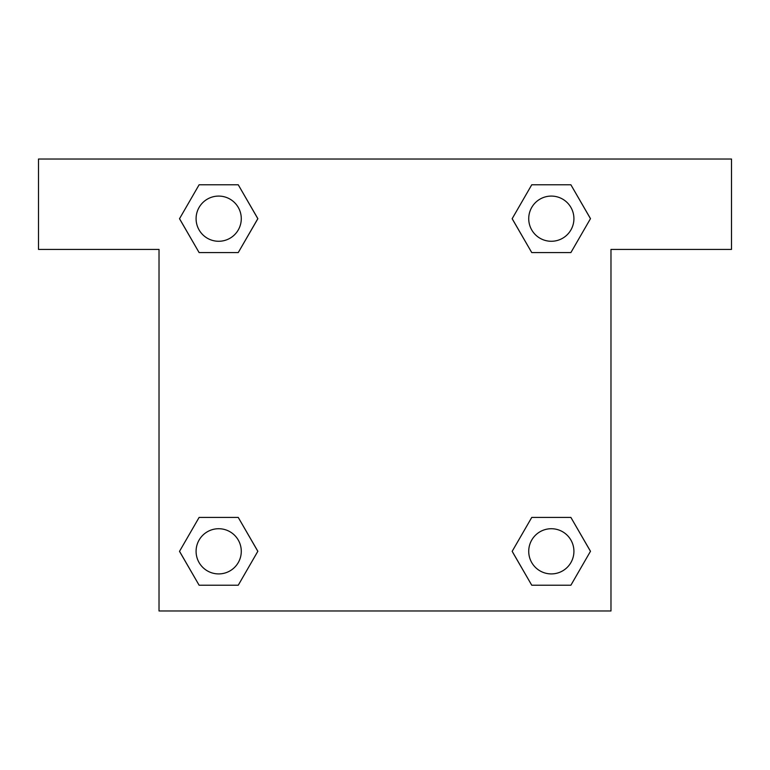 <?xml version="1.0" encoding="UTF-8"?>
<svg xmlns="http://www.w3.org/2000/svg" width="770" height="770" viewBox="0 0 770 770"><rect width="100%" height="100%" fill="white"/><g stroke="black" fill="none" stroke-linecap="round" stroke-linejoin="round"><path stroke-width="1.16" d="M570.888 184.781L531.752 184.781L570.888 184.781L590.465 218.68L570.888 252.579L531.752 252.579L549.164 252.579L531.752 252.579L512.137 218.709L531.752 252.579L512.175 218.68L531.752 184.781L570.888 184.781L590.503 218.651M570.888 517.421L531.752 517.421L570.888 517.421L590.465 551.32L570.888 585.219L531.752 585.219L512.175 551.32L531.752 517.421L570.888 517.421L590.503 551.291M512.955 552.668A210.913 210.913 0 0 1 512.916 552.696L531.752 585.219L570.888 585.219L531.752 585.219M220.836 252.579L199.112 252.579L238.248 252.579L199.112 252.579L179.535 218.68L199.112 184.781L238.248 184.781L257.825 218.68L238.248 252.579L220.836 252.579L238.248 252.579L257.863 218.709M199.112 585.219L238.248 585.219L199.112 585.219L179.535 551.32L199.112 517.421L238.248 517.421L220.836 517.421L238.248 517.421L257.863 551.291L238.248 517.421L257.825 551.32L238.248 585.219L199.112 585.219L179.497 551.349M731.5 159.024L38.5 159.024L38.5 249.413L159.024 249.413L159.024 610.976L610.976 610.976L610.976 249.413L731.5 249.413L731.5 159.024M199.112 252.579L179.497 218.709M238.248 184.781L199.112 184.781L238.248 184.781L257.863 218.651M573.919 551.32A22.6 22.6 0 0 0 540.02 531.752A22.6 22.6 0 0 0 540.02 570.888A22.6 22.6 0 0 0 573.919 551.32M199.112 517.421L238.248 517.421L199.112 517.421M241.28 551.32A22.6 22.6 0 0 0 207.38 531.752A22.6 22.6 0 0 0 207.38 570.888A22.6 22.6 0 0 0 241.28 551.32M570.888 252.579L531.752 252.579L570.888 252.579M573.919 218.68A22.6 22.6 0 0 0 540.02 199.112A22.6 22.6 0 0 0 540.02 238.248A22.6 22.6 0 0 0 573.919 218.68M241.28 218.68A22.6 22.6 0 0 0 207.38 199.112A22.6 22.6 0 0 0 207.38 238.248A22.6 22.6 0 0 0 241.28 218.68M531.752 517.421L549.164 517.421M220.836 517.421L238.248 517.421M549.164 252.579L531.752 252.579"/></g></svg>
